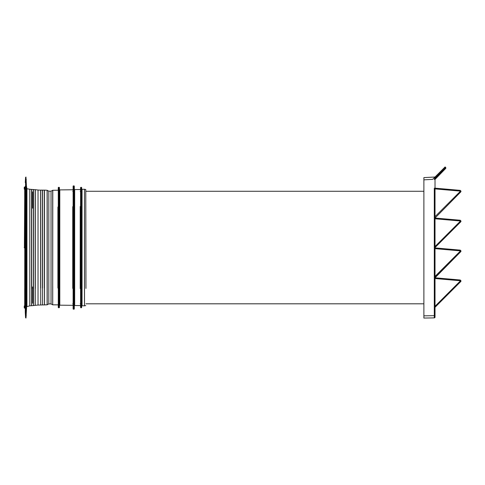 <?xml version="1.0" encoding="UTF-8"?>
<svg xmlns="http://www.w3.org/2000/svg" width="485" height="485" viewBox="0 0 485 485"><rect width="100%" height="100%" fill="white"/><g stroke="black" fill="none" stroke-linecap="round" stroke-linejoin="round"><path stroke-width="0.73" d="M74.666 191.272L74.296 191.138L74.296 308.812A0.37 0.37 90 0 1 73.926 309.181L73.926 185.9A0.37 0.37 90 0 1 74.296 186.276L74.296 308.812M81.674 306.132L82.044 305.762L81.674 306.132L82.044 305.762L82.056 301.33L82.056 189.32L81.674 188.95L81.674 307.375A0.37 0.37 90 0 1 81.304 307.745L81.304 187.337A0.37 0.37 90 0 1 81.674 187.707L81.674 307.375M73.108 186.276L73.108 308.812A0.37 0.37 90 0 0 73.484 309.181L73.484 185.9A0.37 0.37 90 0 0 73.108 186.276L73.108 189.386L72.744 189.762L59.8 189.896L59.431 189.526L59.431 307.375A0.37 0.37 90 0 1 59.061 307.745L59.061 187.337A0.37 0.37 90 0 1 59.431 187.707L59.431 307.375M25.262 186.349L25.372 247.72M24.25 247.544L24.905 247.896L24.693 307.575L24.765 247.896L24.25 247.732L24.693 247.192L24.693 206.483L24.395 247.883M24.25 189.101L24.693 189.259M24.25 187.343L24.25 188.907L24.25 187.343L25.105 187.107L24.905 247.192L24.395 247.204L24.765 187.343M80.953 307.745L80.953 187.337A0.37 0.37 90 0 0 80.583 187.707L80.583 307.375A0.37 0.37 90 0 0 80.953 307.745L81.304 307.745M58.643 307.745L58.643 187.337A0.37 0.37 90 0 0 58.273 187.707L58.273 307.375A0.37 0.37 90 0 0 58.643 307.745L59.061 307.745M52.719 286.386L52.719 302.476L52.719 286.386M47.136 286.386L47.136 302.476L47.136 286.386M25.941 177.043L25.941 318.039L25.572 317.693L25.572 177.395L25.996 177.043L25.996 318.039L26.627 306.69L29.755 305.847L33.459 305.574L33.459 189.514L35.169 189.75L35.175 305.332L33.459 305.574M25.299 312.91L25.268 293.455L25.268 312.376M25.996 177.043L26.087 316.214M24.693 288.605L24.693 305.611M25.172 308.296L25.262 308.733L25.172 308.296M26.269 292.164L26.269 202.924L26.293 292.164M26.087 178.874L26.432 186.319L26.432 308.763M26.432 186.319L26.936 188.744L29.755 189.235L29.755 305.847M40.71 304.962L40.71 190.12L40.643 206.968L40.643 190.162L38.03 190.023L38.03 305.065L47.106 304.816L48.815 303.907L48.815 191.175L47.197 190.296L47.197 304.786M51.04 303.907L52.689 304.804L52.689 190.278L51.04 191.175L51.04 303.907L48.815 303.907M52.689 190.278L57.903 190.235L58.273 189.859L58.273 303.81M73.108 189.386L73.108 303.81L72.744 303.81M85.954 288.411L85.778 189.532L85.954 288.411M25.268 308.145L25.268 305.259M38.03 305.065L35.175 305.332L35.241 189.708L35.241 305.374M24.25 306.174L24.25 307.739L24.25 305.986L24.693 306.174M24.25 307.739L24.693 305.829M25.299 244.452L25.268 312.388M25.299 250.63L25.268 293.461M24.905 247.192L24.905 247.896M25.262 246.623L25.268 201.633L25.268 246.592M80.583 206.252L80.583 288.836M25.268 250.939L25.141 247.72M25.293 245.465L25.287 246.653M25.293 248.199L25.287 246.768M25.293 248.453L25.287 249.551M25.268 244.113L25.268 201.633M24.693 206.483L24.693 189.471M26.269 184.439L26.269 202.924L26.293 184.439M47.136 192.612L47.136 208.702L47.136 192.612M25.262 189.823L25.105 247.265M423.884 315.838L434.293 315.656L434.293 317.881L423.884 318.063L423.884 177.607L435.021 177.019M445.63 168.507A0.74 0.74 0 0 0 445.63 167.458L445.109 166.937L445.63 167.458A0.74 0.74 0 0 1 445.63 168.507L445.121 167.986L434.73 178.377L435.239 178.904L445.63 168.507L435.021 179.426L435.021 315.656L435.021 307.302L460.75 281.573A0.74 0.74 0 0 0 460.75 280.524L460.223 279.997L435.021 277.796L460.75 251.691L435.021 277.42M434.293 188.144L434.293 315.656L435.021 315.656L435.021 317.142A0.74 0.74 0 0 1 434.293 317.881L434.293 317.772M435.021 276.414L460.265 251.169L459.932 250.836L460.223 250.121L435.021 247.914L435.021 247.544L460.75 221.815A0.74 0.74 0 0 0 460.75 220.766L460.223 220.238L435.021 218.032L460.75 191.933A0.74 0.74 0 0 0 460.75 190.884A0.74 0.74 0 0 1 460.75 191.933A0.74 0.74 0 0 0 460.75 190.884L460.223 190.362L460.75 190.884L460.265 191.411L460.75 191.933M435.021 216.656L460.265 191.411L459.932 191.078L460.223 190.362L435.021 188.156L435.021 179.426L434.293 179.426L434.73 178.377M435.021 306.29L460.265 281.045L459.932 280.712L460.223 279.997L435.021 277.796M460.223 279.997L460.75 280.524L460.265 281.045L460.75 281.573M460.75 250.642A0.74 0.74 0 0 1 460.75 251.691A0.74 0.74 0 0 0 460.75 250.642A0.74 0.74 0 0 1 460.75 251.691L460.265 251.169L460.75 250.642L460.223 250.121M435.021 317.142A0.74 0.74 0 0 1 434.293 317.881A0.74 0.74 0 0 0 435.021 317.142M445.63 167.458L445.121 167.986L444.587 167.452L432.668 179.377L423.884 179.838M444.587 167.452L445.109 166.937M435.021 246.532L460.265 221.287L459.932 220.954L460.223 220.238L435.021 218.032M460.223 220.238L460.75 220.766L460.265 221.287L460.75 221.815M460.223 190.362L435.021 188.156M423.884 303.81L85.954 303.81M80.583 303.81L80.213 303.81M59.431 191.272L59.8 191.272M72.744 191.272L73.108 191.272L73.108 189.574M80.213 191.272L80.583 191.272L80.583 189.15L80.213 189.52L74.672 189.568L74.672 305.52L74.296 305.889L74.666 305.52L80.213 305.568L80.583 305.938M81.674 191.272L82.056 191.272M85.954 191.272L423.884 191.272M24.693 188.907L24.395 189.247M24.395 187.21L24.25 188.907M25.105 247.817L25.105 307.975M25.262 248.459L25.262 308.733M26.184 178.947L26.184 316.141M26.366 184.512L26.366 310.576M26.463 186.319L26.463 308.763M26.542 186.392L26.542 308.69M26.627 188.392L26.627 306.69M26.936 188.744L26.936 306.344M29.755 189.235L31.446 189.447L31.446 305.635M31.446 189.447L31.458 305.635M31.458 189.447L31.519 305.677M31.586 288.678L31.586 206.41L31.598 288.672M33.307 288.52L33.307 206.561L33.319 288.52M31.519 189.411L33.38 189.55L33.38 305.538M33.38 189.55L33.447 305.574M35.308 288.466L35.308 206.622L35.32 288.466M40.637 288.114L40.637 206.968L40.643 288.114M40.776 288.175L40.776 206.913L40.776 288.175M42.504 288.108L42.504 206.98L42.504 288.108M40.71 190.12L42.571 190.132L42.571 304.956M42.638 288.169L42.638 206.919L42.644 288.169M44.371 288.084L44.371 206.998L44.377 288.084M42.571 190.132L44.444 190.162L44.444 304.926M44.444 190.162L44.511 304.968M44.511 190.114L44.517 304.968M44.517 190.114L47.106 190.272L47.106 304.816M52.792 190.253L52.689 304.804M57.903 288.066C57.903 310.279 57.903 310.279 57.903 288.066L57.903 207.016C57.903 184.809 57.903 184.809 57.903 207.016M59.8 189.896L59.431 189.526L59.8 189.896L59.807 305.186L59.431 305.562M72.744 288.399C72.744 310.794 72.744 310.794 72.744 288.399L72.744 206.683C72.744 184.288 72.744 184.288 72.744 206.683M80.213 288.569C80.213 311.061 80.213 311.061 80.213 288.569L80.213 206.513C80.213 184.027 80.213 184.027 80.213 206.513M82.044 189.32L81.674 188.95L82.044 189.32L84.463 189.247L84.463 305.835L85.778 305.556M84.463 189.247L84.469 305.835M84.469 189.247L84.517 305.835M24.765 307.739L24.395 308.078L25.129 308.108M32.592 286.914L32.592 303.216M31.586 189.374L31.586 206.41L31.598 189.374M33.307 189.587L33.307 206.561L33.319 189.587M40.776 190.078L40.776 206.913L40.776 190.078M42.504 190.175L42.504 206.98L42.504 190.175M42.638 190.09L42.638 206.919L42.644 190.09M44.371 190.205L44.371 206.998L44.377 190.205M32.592 191.866L32.592 208.174M38.03 190.023L35.32 189.671L35.308 206.622L35.241 189.708M459.932 280.712L435.021 278.535M459.932 250.836L435.021 248.653M459.932 220.954L435.021 218.777M459.932 191.078L435.021 188.895M434.293 315.656L434.293 305.932M434.293 277.293L434.293 276.05M434.293 247.411L434.293 246.174M434.293 217.535L434.293 216.292M74.666 189.568L74.296 189.192L74.666 189.568L74.296 189.192L74.296 206.283M25.372 186.931L24.25 187.155M25.572 317.693L25.268 312.479M58.273 305.223L57.903 304.853L52.792 304.835M59.807 305.186L72.744 305.326L73.108 305.695L73.108 303.216M73.484 309.181L73.926 309.181M82.056 305.762L84.463 305.835M25.572 177.395L25.268 182.602M51.04 191.175L48.815 191.175M58.273 189.859L57.903 190.235L58.273 190.162M58.643 187.337L59.061 187.337M73.484 185.9L73.926 185.9M80.213 189.52L80.583 189.15M80.953 187.337L81.304 187.337M84.517 189.253L85.778 189.532"/></g></svg>
